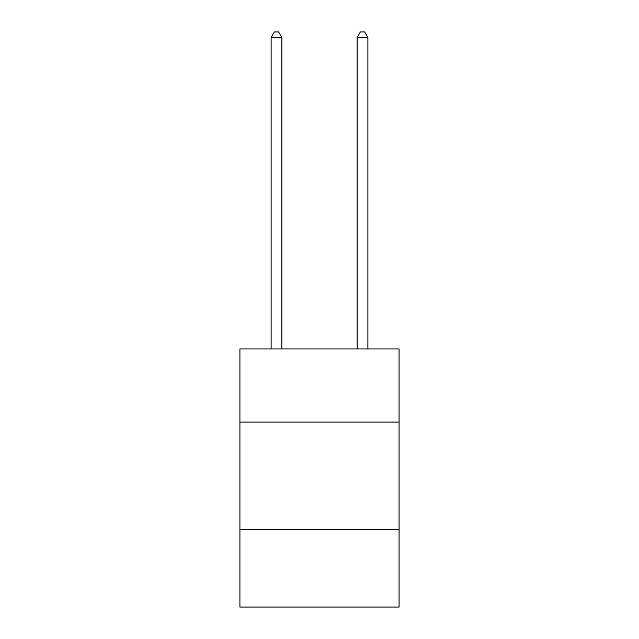 <?xml version="1.0" encoding="UTF-8"?>
<svg xmlns="http://www.w3.org/2000/svg" width="639" height="639" viewBox="0 0 639 639"><rect width="100%" height="100%" fill="white"/><g stroke="black" fill="none" stroke-linecap="round" stroke-linejoin="round"><path stroke-width="0.96" d="M399.079 422.091L399.079 348.966L239.921 348.966L239.921 422.091L399.079 422.091L399.079 607.05L239.921 607.05L239.921 422.091M399.079 529.627L239.921 529.627M281.863 348.966L281.863 37.541L271.112 37.541L271.112 348.966M271.112 37.541L274.339 31.95L278.636 31.95L281.863 37.541M367.888 348.966L367.888 37.541L357.137 37.541L357.137 348.966M357.137 37.541L360.364 31.95L364.661 31.95L367.888 37.541"/></g></svg>

